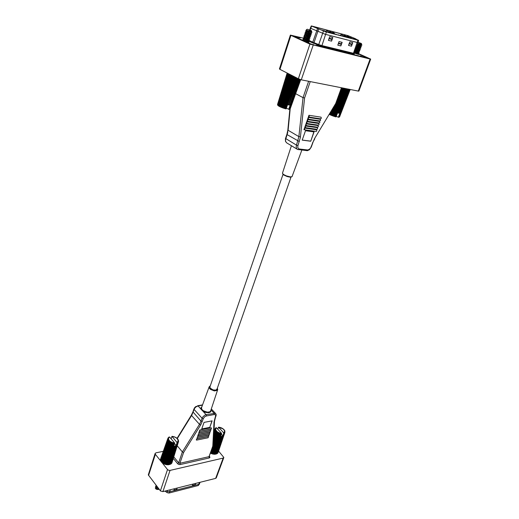 <?xml version="1.0" encoding="UTF-8"?>
<svg xmlns="http://www.w3.org/2000/svg" width="519" height="519" viewBox="0 0 519 519"><rect width="100%" height="100%" fill="white"/><g stroke="black" fill="none" stroke-linecap="round" stroke-linejoin="round"><path stroke-width="0.78" d="M295.324 148.11L291.503 145.794M370.709 59.108L358.914 91.078L358.324 91.072L370.125 59.043L370.709 59.108L358.415 53.554M313.145 45.257L301.299 79.816L298.341 78.771L309.927 44.147L370.125 59.043M290.912 35.415L279.936 69.345L279.423 68.962L290.374 35.071L309.927 44.147M300.099 37.893L294.338 36.577L312.522 44.679L366.797 57.856L358.181 53.781L367.037 57.732L363.657 56.733M303.33 38.179L290.374 35.071M304.698 127.557L305.483 127.123L305.25 125.968L304.698 127.557M316.811 129.27L317.596 128.842L317.362 127.7L305.25 125.968M305.432 125.436L306.216 125.001L305.989 123.846L305.432 125.436M317.55 127.181L318.335 126.746L318.102 125.611L305.989 123.846M306.171 123.314L306.956 122.873L306.729 121.712L306.171 123.314M318.29 125.085L319.075 124.657L318.841 123.516L306.729 121.712M306.911 121.18L307.754 120.577L307.469 119.578L306.911 121.18M319.029 122.99L319.873 122.393L319.587 121.414L307.469 119.578M307.65 119.046L308.442 118.604L308.208 117.443L307.65 119.046M319.775 120.882L320.56 120.453L320.333 119.305L308.208 117.443M303.965 129.679L304.744 129.244L304.517 128.089L303.965 129.679M316.071 131.352L316.856 130.924L316.622 129.789L304.517 128.089M308.396 116.905L309.181 116.464L308.954 115.296L308.396 116.905M320.521 118.78L321.306 118.345L321.079 117.19L308.954 115.296M335.754 103.489L314.527 138.638L335.754 103.489L341.411 87.737M295.655 93.705L303.012 97.637L304.601 97.994L300.339 137.496L297.841 145.956L297.783 147.61L298.963 148.94L307.851 149.959L309.532 149.238L311.303 147.098L309.428 149.751L307.533 150.62L306.761 150.633L307.585 149.946M354.276 53.087L358.454 54.424L359.031 54.43L358.136 53.905M302.655 39.827L302.149 39.82L302.499 40.132L305.691 41.423L308.941 42.286L308.221 41.656M361.892 56.668L364.799 57.369M360.29 55.981L361.659 56.474M360.316 55.922L361.749 56.636L316.395 45.302M314.255 45.121L317.291 45.711L316.408 45.257M300.267 37.932L294.215 36.512L310.356 43.92L313.08 44.628M297.004 37.128L296.66 37.109M358.603 40.365L348.158 35.688L311.484 25.976L325.828 31.841L358.603 40.365L358.019 42.662L325.134 34.222L310.291 28.188L309.752 29.817M355.184 38.627L358.045 40.268L325.718 31.789L311.491 26.034L348.249 35.733L355.184 38.627L354.84 39.431M307.89 29.479L311.361 30.53L307.89 29.479M308.85 30.511L311.692 31.257L311.562 31.653L308.85 30.511L310.92 31.912L307.352 30.491L306.281 29.778L307.391 29.168M306.418 30.602L311.517 33.774L310.576 34.604L306.697 32.885L305.931 32.081M306.521 30.076L311.264 32.528L311.069 33.132M306.028 31.562L310.771 34.007M305.542 33.041L310.284 35.487L310.083 36.083L309.532 35.876L305.918 34.202L305.444 33.553M305.055 34.514L309.791 36.959L309.59 37.556L308.747 37.232L304.958 35.033M304.562 35.993L309.298 38.432L309.103 39.029L308.26 38.711L304.861 37.109L304.478 36.499M306.028 36.622L305.01 36.479M304.076 37.465L308.811 39.905L308.61 40.495L307.916 40.281M303.991 37.971L305.081 38.983L308.61 40.495L309.058 41.137L307.365 40.553M304.932 38.906L303.686 38.854M303.589 38.931L308.318 41.371L308.124 41.961L306.943 41.52L303.887 40.054L303.505 39.438M310.92 31.912L312.01 32.295L311.264 32.528M306.34 30.627L305.574 30.932L306.087 31.432L311.517 33.774M305.847 32.107L305.101 32.489L306.482 33.404L310.946 35.234L310.576 34.604M305.36 33.579L304.614 33.969L305.996 34.89L310.453 36.706L310.083 36.083M304.874 35.058L304.128 35.448L305.509 36.369L309.759 38.127L309.59 37.556M304.387 36.531L303.641 36.92L305.023 37.848L309.467 39.652L309.103 39.029M303.9 37.997L303.174 38.244L303.362 38.627L309.058 41.137L308.318 41.371M303.414 39.47L302.7 39.918L304.303 40.923M311.692 31.257L311.361 30.53M290.906 74.963L280.824 106.557L280.241 106.869L279.741 106.051L289.79 74.392L289.414 74.217L279.313 106.389L278.625 105.441L288.246 73.601L278.469 105.857M285.054 108.627L286.125 108.919L296.57 77.863M296.128 77.636L285.722 108.289L284.613 108.51L284.438 107.874L294.857 76.987M294.39 76.747L284.068 107.777L283.05 107.997L282.751 107.323L293.073 76.072M292.606 75.832L282.401 107.167L281.532 107.427L281.149 106.693L291.341 75.184M279.371 106.123L289.414 74.217M279.306 106.389L280.241 106.862M300.034 79.459L289.557 108.945L288.674 109.327L286.423 108.069M300.689 79.66L290.264 108.685M289.939 109.1L299.547 82.8M300.605 79.634L290.153 108.834L289.472 109.275M289.226 109.288L289.699 109.009L300.229 79.517M287.124 73.023L277.509 104.63M277.756 105.208L277.542 104.468L287.169 73.049M277.749 104.851L287.461 73.198L277.749 104.838L278.203 105.675L277.879 104.896L287.63 73.283M297.711 78.447L288.551 104.942L288.875 105.007L298.088 78.641M299.041 79.089L289.874 105.175L299.34 79.206M278.411 105.357L288.233 73.594L278.372 105.454M290.134 105.201L299.359 79.212L290.147 105.195M288.875 105.007L298.308 78.752M289.135 104.922L289.874 105.175M286.125 108.919L297.004 78.09M287.844 104.669L288.551 104.942M358.116 42.279L361.354 43.499L358.065 42.474M357.636 43.726L361.224 45.354L361.023 45.912L357.435 44.284M357.137 45.114L360.724 46.736L360.523 47.294L356.936 45.672M356.644 46.496L360.225 48.118L360.024 48.669L356.443 47.054M356.144 47.878L359.732 49.493L359.531 50.045L355.943 48.436M355.651 49.253L359.232 50.868L359.031 51.42L355.45 49.811M355.152 50.635L358.739 52.237L358.538 52.795L357.773 52.562M354.957 51.186L358.538 52.795L358.947 53.399L358.039 54.164L354.464 52.562M354.659 52.01L358.24 53.613M361.931 45.14L359.129 43.499L361.522 44.53L361.931 45.14L361.224 45.354M357.254 44.777L361.432 46.522L361.023 45.912M356.761 46.165L360.426 47.722M356.261 47.547L360.433 49.279L360.024 48.669M355.768 48.929L359.939 50.654L359.531 50.045M355.268 50.311L359.31 51.991L359.031 51.42M354.775 51.686L358.947 53.399M354.282 53.061L354.581 53.21M361.042 44.816L357.721 43.492M359.129 43.499L361.646 44.167L361.522 44.53M329.883 113.771L329.474 114.446M335.053 116.626L336.046 116.898L346.381 88.717M345.939 88.626L335.741 116.275L335.014 116.619L334.534 115.925L344.642 88.373M344.162 88.282L334.197 115.815L333.561 116.165L332.945 115.426L342.806 88.009M342.326 87.919L332.614 115.263L332.05 115.62L331.42 114.809L334.47 106.181M333.516 107.751L331.077 114.725L330.713 115.062L330.065 114.44L330.622 112.545M330.506 114.965L329.571 114.504L329.74 114.005M349.702 89.372L339.141 116.879L338.323 117.262L336.306 116.198M339.53 116.905L350.189 89.469M350.15 89.463L339.601 116.775L339.037 117.184M338.44 117.268L339.251 116.937L349.864 89.404L339.257 116.911M347.522 88.944L338.68 113.22L347.892 89.015M348.807 89.197L339.614 113.376L349.086 89.249M339.835 113.395L349.092 89.255L339.848 113.395M338.803 113.11L348.061 89.047M338.92 113.142L339.614 113.376M338.725 113.226L347.938 89.021L338.758 113.22M336.046 116.898L346.776 88.794M337.759 112.908L338.433 113.168M210.104 386.428L209.897 387.297L210.429 388.29L213.075 389.892L215.898 390.087L217.13 388.861M202.28 409.867L203.416 410.801L203.026 411.327L201.132 409.335L201.612 408.836L202.28 409.867M160.41 490.805L167.533 469.533L168.675 470.285L170.05 470.389L162.901 491.649L160.527 490.942L148.304 474.898L155.136 453.47L155.363 454.346L148.544 475.41M223.799 457.583L216.313 477.889L215.67 478.356L223.138 458.082L223.832 457.46L218.616 451.121M163.29 451.309L155.96 452.853L155.136 453.47M199.27 431.497L210.72 429.232L210.954 429.972L210.649 430.472L199.205 432.755L198.887 432.612L199.27 431.497L199.205 432.755M198.758 432.982L210.201 430.705L210.435 431.438L210.137 431.944L198.667 434.241L198.758 432.982L198.693 434.234M198.239 434.468L209.682 432.171L209.916 432.904L209.618 433.404L198.18 435.72L197.856 435.577L198.239 434.468L198.18 435.72M197.726 435.947L209.163 433.631L209.397 434.364L209.099 434.87L197.642 437.199L197.726 435.947L197.668 437.193M197.214 437.42L208.644 435.091L208.878 435.824L208.586 436.33L197.11 438.678L197.214 437.42L197.155 438.672M199.789 430.011L211.239 427.76L211.473 428.499L211.175 429.005L199.718 431.27L199.4 431.127L199.789 430.011L199.718 431.27M196.707 438.892L208.132 436.55L208.366 437.283L208.067 437.783L196.643 440.144L196.325 439.995L196.707 438.892L196.643 440.144M203.305 418.658L200.911 424.542L183.57 452.477L182.364 451.945L199.88 423.679L202.553 417.192L204.674 415.187L206.069 414.655L206.27 414.973L206.322 415.979L204.512 416.932L203.305 418.658L202.176 418.346L193.97 409.29L194.398 408.018L195.695 406.624L198.05 405.897L195.981 406.87L194.567 408.395L191.822 415.064L191.55 415.518L191.394 415.122L177.07 438.354M215.683 416.368L214.444 421.363L213.186 445.717L212.784 446.158L214.016 422.038L215.768 415.232L214.529 414.493L206.322 415.979M166.547 490.727L168.052 491.629L169.713 491.74L198.952 484.311L200.165 482.261M199.614 483.766L198.29 485.557L169.006 493.018L167.293 492.752L164.958 491.13M224.279 430.004L223.76 429.44M218.622 427.26L222.898 428.798L224.176 430.089L224.623 431.425L223.715 432.865L224.169 433.41L217.357 453.535L224.26 432.483L224.74 432.827L217.993 452.86L224.818 432.684L224.61 431.834L224.844 432.483M224.837 432.398L224.889 431.218M224.798 430.867L224.461 430.342M213.27 443.966L217.351 432.801L218.129 432.418L218.311 433.281L210.967 453.424L211.33 453.58L218.583 433.41L219.303 432.917L219.621 433.715L212.381 453.937L212.764 454.034L219.9 433.839L220.523 433.235L220.945 433.936L213.828 454.216L214.198 454.248L221.6 433.417L219.057 432.801L216.884 431.561L215.502 429.421L216.423 427.734L215.709 427.941M215.547 428.052L215.054 428.655M213.899 431.626L215.041 428.662L215.515 428.733L214.898 429.187L213.893 431.782M213.886 431.957L214.847 429.453L215.469 429.492L213.828 433.015L214.963 430.05M213.809 433.456L215.002 430.309L215.748 430.29L213.711 435.357M213.679 436.038L215.502 431.185L216.326 431.114L213.543 438.678M213.497 439.599L216.3 432.042L217.182 432.035L213.328 442.837M216.683 453.904L222.463 436.284L216.708 453.853M215.534 454.203L221.619 436.46M217.558 453.372L224.331 433.268M216.845 453.47L217.357 453.535M215.703 453.833L216.404 454.008M214.198 454.248L215.197 454.242M212.764 454.034L213.828 454.216M211.33 453.58L212.381 453.937M210.604 452.938L210.967 453.424M223.462 429.181L222.781 428.675M222.417 428.454L221.613 428.039M221.204 427.864L220.335 427.565M219.913 427.455L219.037 427.299M221.353 436.485L220.64 436.226L214.483 453.976M222.463 436.284L221.658 436.427M223.793 432.969L222.703 436.187M158.314 489.495L156.44 489.313L155.259 488.035M156.122 486.381L156.569 486.232M156.29 486.627L156.894 486.537M158.84 488.762L156.744 488.567L155.551 487.159M155.583 486.601L155.83 486.193M155.985 486.05L156.297 485.862M158.276 488.029L156.29 487.127L155.992 485.369L156.2 486.511M157.341 486.822L156.128 485.401M159.022 489.002L157.4 489.378L155.622 488.262M158.723 489.436L159.184 489.216M155.836 488.93L157.841 489.579M158.308 489.398L158.658 488.833M177.933 439.346L177.42 438.75M172.068 436.447L174.618 437.03L176.518 438.068L177.777 439.444L178.134 440.871L177.011 442.422L177.498 443.012L170.952 463.999L177.634 442.013L178.173 442.383L171.711 463.272L178.277 442.22L178.075 441.325L178.517 441.552L172.042 462.416M178.517 441.507L178.491 440.65M178.426 440.469L178.101 439.723M167.871 438.497L168.111 437.913L168.513 438.068L167.793 438.652L160.449 459.419L167.767 438.84L168.351 438.776L160.481 460.184L167.864 439.729L168.617 439.729L161.039 461.501L168.325 440.663L169.168 440.599L161.649 462.267L169.103 441.578L169.985 441.319L169.927 442.201L162.81 463.233L170.174 442.376L171.062 442.013L171.16 442.902L164.049 463.921L164.432 464.09L171.445 443.025L172.302 442.545L172.535 443.382L165.535 464.466L165.937 464.57L172.84 443.473L173.586 442.863L173.949 443.661L167.073 464.752L167.475 464.784L174.663 443.025L171.964 442.383L169.726 441.066L168.532 439.353L168.72 437.751L169.603 436.972L168.857 437.199M168.681 437.296L167.942 438.412M161.617 462.176L168.96 441.15L161.636 462.247M170.193 464.401L175.714 446.009L170.226 464.362M168.922 464.726L174.494 446.23L168.552 464.771L169.175 464.317L169.882 464.511M171.847 463.045L173.631 457.265M171.354 463.305L171.711 463.272M171.186 463.824L177.699 442.817M170.362 463.928L170.952 463.999M167.475 464.784L168.552 464.771M165.937 464.57L167.073 464.752M164.432 464.09L165.535 464.466M163.05 463.383L164.049 463.921M161.889 462.5L162.719 463.169M161.039 461.501L161.74 461.826M168.208 440.41L160.871 461.229M160.546 460.457L161.02 460.742M177.128 438.471L176.441 437.932M176.064 437.692L175.234 437.258M174.812 437.076L173.897 436.764M173.45 436.648L172.509 436.485M174.494 446.23L173.748 445.957L167.799 464.492M175.714 446.009L174.942 445.853L169.103 464.362M174.942 445.853L174.78 446.204M177.083 442.532L175.986 445.879M292.126 176.518L290.452 177.226L287.059 176.538L283.439 174.819L282.498 173.19L283.458 174.423L286.371 175.87L290.205 176.862L291.983 176.7L301.889 150.082M310.965 147.149L314.527 138.638M306.541 150.555L297.419 149.381L296.414 148.239L296.193 146.228L296.466 145.099L297.945 145.605M299.34 141.583L286.903 134.512L287.863 129.977L287.675 132.799L285.528 139.786L285.651 141.492L286.67 142.855L285.489 141.395L285.372 139.034L285.541 138.411L296.466 145.099L298.866 136.627L300.423 136.821M312.367 143.192L314.761 138.807M286.67 142.855L297.523 149.433L298.607 149.667L299.216 148.985M291.425 176.882L288.35 176.882L283.848 175.059M354.256 53.976L353.355 53.729L353.407 53.275L354.179 53.36L354.153 53.931M353.614 54.132L321.118 46.204L308.766 41.228M317.472 28.694L312.769 42.156L313.976 42.662L313.437 43.311M323.441 31.023L318.75 44.55L321.527 45.484L353.407 53.275L357.896 40.255M308.675 40.294L312.769 42.156L312.055 42.727M322.124 46.476L321.884 45.659L326.373 31.99M318.627 29.161L313.976 42.662L318.75 44.55L318.212 45.198M284.594 108.497L283.478 108.14M283.024 107.984L281.934 107.576M281.486 107.401L280.513 106.979M280.078 106.771L279.319 106.369M286.086 108.348L285.735 108.25M284.438 107.874L284.075 107.757M282.758 107.303L282.401 107.167M281.155 106.674L280.831 106.531M334.638 116.503L333.581 116.165M333.179 116.029L332.121 115.633M331.725 115.478L330.759 115.069M330.369 114.887L329.584 114.491M336.059 116.36L335.741 116.275M334.534 115.925L334.197 115.815M332.958 115.387L332.614 115.263M331.427 114.79L331.109 114.66M210.253 385.993L209.65 386.882L210.013 388.043L212.842 389.951L216.3 390.158L217.312 389.282L217.279 388.426M217.364 388.186L217.695 389.477L217.15 390.45L214.328 390.956L210.305 389.308L209.209 387.978L209.131 386.856L201.547 407.571L201.612 408.836M203.416 410.801L207.282 412.151L209.585 411.891L210.61 411.113L217.63 389.801M211.019 410.016L210.649 411.982L208.917 412.754L205.511 412.469L203.026 411.327L206.069 414.655L215.236 413.293L216.138 414.376L216.04 416.121M213.16 445.827L208.995 456.739L209.261 457.927L209.968 457.362L209.345 456.448M177.654 463.733L178.783 464.473L180.132 464.576L179.892 463.259L178.653 462.838L177.654 463.733L173.307 458.433M202.436 405.151L198.05 405.897L201.054 409.173L200.963 407.837L201.82 406.831M202.293 421.564L201.035 421.136L192.945 411.878L191.394 415.122M211.032 409.978L214.094 413.28L214.289 414.519M200.613 425.035L199.53 424.438L191.55 415.518L177.323 438.587M215.022 418.995L214.665 419.242M214.392 421.96L213.984 422.479M311.562 31.646L312.01 32.295M305.62 31.049L306.067 31.698M305.127 32.535L305.581 33.177M311.024 35.253L310.284 35.487M304.64 34.014L305.094 34.656M310.531 36.726L309.791 36.959M304.153 35.493L304.608 36.135M310.038 38.198L309.298 38.432M303.673 36.972L304.121 37.608M309.545 39.671L308.811 39.905M303.187 38.445L303.634 39.081M302.7 39.918L303.038 40.398M306.307 29.855L306.554 30.212M286.092 108.912L284.918 108.601M295.272 77.201L284.665 108.529L283.374 108.114L293.851 76.468M283.127 108.03L281.856 107.563L292.216 75.631M292.002 75.527L281.616 107.465L280.474 106.972M288.804 109.34L289.375 109.308M290.076 109.009L289.725 109.217M279.086 106.265L278.418 105.844M277.587 104.948L277.503 104.566M300.235 79.524L289.706 108.99M360.225 48.111L360.932 47.897L360.523 47.294M361.432 46.522L360.724 46.736M360.433 49.279L359.732 49.493M359.939 50.654L359.232 50.868M359.44 52.023L358.739 52.237M336.007 116.892L334.924 116.6M334.703 116.535L333.483 116.139L343.578 88.165M343.351 88.12L333.263 116.068L332.05 115.62M338.706 96.132L331.836 115.529L330.72 115.062M339.595 116.833L339.316 117.08M210.338 385.747L209.131 386.856M224.896 431.12L224.766 430.776M224.474 430.225L224.182 429.836M215.872 427.779L215.508 428.214M223.78 429.395L223.326 428.992M222.859 428.642L222.268 428.285M221.756 428.013L221.081 427.727M220.53 427.546L219.829 427.358M219.258 427.26L218.596 427.195M178.413 440.832L178.4 440.216M178.114 439.593L177.855 439.197M169.045 437.011L168.727 437.225M177.433 438.698L177.005 438.296M176.499 437.9L175.922 437.53M175.357 437.232L174.676 436.94M174.073 436.739L173.352 436.55M172.723 436.44L172.029 436.382M160.481 460.158L167.832 439.476M155.363 454.346L160.864 461.183L168.234 440.326M301.5 79.861L358.324 91.072M279.936 69.345L298.341 78.771M302.214 140.156L305.496 130.717L314.034 131.891L310.738 141.226L302.214 140.156M313.833 131.865L310.738 141.226M310.57 141.123L302.24 140.078M349.021 37.79L348.58 36.771L346.945 36.174L348.58 36.771M347.159 36.311L346.115 36.888M346.024 36.68L346.945 36.174M325.322 31.665L325.141 31.036L321.456 29.972L325.141 31.036M364.565 57.181L363.663 56.779M314.021 44.919L313.119 44.504M349.787 41.838L348.515 45.425L351.525 46.185L352.79 42.616L349.787 41.838M339.069 41.559L337.804 45.179L340.879 45.951L342.151 42.337L339.069 41.559M329.682 36.661L328.417 40.346L331.576 41.144L332.841 37.478L329.682 36.661M346.186 37.044L345.738 36.025L344.103 35.422L345.738 36.025M344.311 35.564L343.26 36.142M343.169 35.934L344.103 35.422M343.325 36.285L342.877 35.273L341.236 34.669L340.256 35.61M341.45 34.805L342.877 35.273M340.107 35.292L341.236 34.669M334.697 34.144L334.178 32.976L332.523 32.366L334.178 32.976M332.724 32.509L331.641 33.112M331.55 32.911L332.523 32.366M331.68 33.21L331.232 32.204L329.571 31.594L331.232 32.204M329.773 31.73L328.676 32.34M328.592 32.139L329.571 31.594M328.715 32.425L328.268 31.419L326.607 30.809L325.601 31.75M326.801 30.945L328.268 31.419M325.458 31.445L326.607 30.809M351.674 38.601L351.188 37.842L349.767 37.381L351.408 37.984M349.988 37.524L349.203 37.952M348.885 37.868L349.767 37.381M348.839 37.855L348.353 37.096L346.926 36.635L348.567 37.238M347.14 36.771L346.361 37.206M346.037 37.121L346.926 36.635M345.985 37.109L345.492 36.343L344.058 35.876L345.712 36.486M344.272 36.019L343.487 36.453M343.169 36.369L344.058 35.876M334.346 34.059L333.86 33.281L332.394 32.807L334.061 33.424M332.601 32.95L331.81 33.391M331.498 33.313L332.394 32.807M331.382 33.281L330.895 32.502L329.429 32.029L331.096 32.645M329.63 32.172L328.832 32.613M328.521 32.528L329.429 32.029M354.295 39.288L352.609 38.594L354.256 39.204M352.304 38.763L352.609 38.594M351.454 38.542L349.767 37.848L351.421 38.458M349.462 38.023L349.767 37.848M348.599 37.796L346.906 37.096L348.56 37.705M346.595 37.271L346.906 37.096M339.893 35.513L338.187 34.812L339.861 35.422M337.875 34.981L338.187 34.812M336.954 34.741L335.242 34.033L336.915 34.65M334.93 34.209L335.242 34.033M333.989 33.962L332.27 33.255L333.951 33.878M331.959 33.43L332.27 33.255M328.988 38.685L331.829 39.412L331.985 38.951L329.143 38.224M331.829 39.412L331.576 41.144M332.841 37.478L331.985 38.951M338.375 43.544L341.132 44.238L341.294 43.791L338.531 43.09M341.132 44.238L340.879 45.951M342.151 42.337L341.294 43.791M349.092 43.81L351.778 44.491L351.934 44.044L349.248 43.362M351.778 44.491L351.525 46.185M352.79 42.616L351.934 44.044M290.004 109.042L300.527 79.615M290.205 105.046L288.726 109.334M289.388 109.146L299.937 79.426M288.966 104.896L298.146 78.674L288.914 105M289.771 105.143L298.925 79.037M287.617 104.624L296.816 77.986M288.441 104.909L297.595 78.388M286.066 108.614L296.647 77.902M284.899 108.594L295.486 77.312M285.547 108.477L296.012 77.578M284.438 108.153L294.954 77.039M283.134 108.036L293.631 76.358M283.893 107.978L294.273 76.689M282.771 107.589L293.183 76.131M282.239 107.394L292.508 75.78M281.175 106.972L291.464 75.249M280.279 106.882L290.51 74.755M280.468 106.966L290.692 74.853M280.695 106.765L290.835 74.924M279.773 106.33L289.907 74.451M279.164 106.304L289.245 74.113M279.378 106.11L289.375 74.185M278.645 105.72L288.629 73.802M277.886 105.182L287.721 73.328M277.529 104.747L287.234 73.082M339.458 116.97L350.078 89.45M339.809 113.395L338.349 117.262M338.972 117.08L349.611 89.352M339.517 113.343L348.697 89.171M337.571 112.863L346.588 88.755M338.336 113.136L347.399 88.918M336.027 116.613L346.452 88.73M334.71 116.535L345.031 88.451M334.911 116.593L345.252 88.496M335.553 116.483L345.816 88.606M334.521 116.185L344.739 88.392M334.015 116.016L344.045 88.256M332.958 115.653L342.916 88.035M332.043 115.614L341.885 87.828M332.452 115.471L342.222 87.899M331.44 115.069L334.742 105.72M330.532 114.971L332.394 109.613M330.713 115.056L332.893 108.789M330.973 114.868L333.354 108.023M330.071 114.459L330.888 112.11M329.675 114.264L329.792 113.921M167.533 469.533L161.909 462.52M161.623 462.157L161.156 461.573M223.138 458.082L170.05 470.389M212.115 420.864L209.767 427.533L201.69 429.116L204.025 422.395L212.115 420.864M215.67 478.356L162.901 491.649M177.206 445.802L182.364 451.945L178.653 462.838L173.774 456.915M211.927 420.896L209.767 427.533M209.637 427.397L201.748 428.934M174.371 488.762L173.93 490.046L176.823 489.313L177.271 488.029M195.404 483.461L192.912 484.084L192.465 485.356L195.254 484.649L195.702 483.384M195.397 483.481L195.254 484.649M174.365 488.781L176.979 488.1M176.966 488.126L176.823 489.313M216.423 427.734L221.522 433.313M223.715 432.865L218.616 427.299M215.106 428.603L213.893 431.756M214.944 429.362L213.873 432.152M215.67 430.206L215.482 430.705M215.126 430.206L213.796 433.696M216.326 431.114L213.549 438.49M216.222 431.004L213.575 438.036M215.638 431.075L213.659 436.323M216.151 431.639L213.549 438.561M217.176 431.86L213.367 442.123M217.033 431.756L213.393 441.572M216.449 431.905L213.478 439.911M217.137 432.418L213.341 442.642M218.227 432.496L210.727 453.022M218.058 432.411L213.166 445.815M217.5 432.645L213.257 444.277M218.311 433.067L210.896 453.359M219.401 432.976L212.012 453.554M219.219 432.917L211.836 453.496M218.726 433.242L211.428 453.587M219.608 433.54L212.297 453.885M220.62 433.281L213.348 453.885M220.439 433.248L213.173 453.853M220.037 433.657L212.855 454.028M220.925 433.813L213.731 454.177M220.809 436.226L214.645 453.976M220.64 436.226L221.6 433.417M221.341 433.852L214.276 454.222M221.269 436.466L215.1 454.216M221.885 436.109L215.82 453.833M221.658 436.434L215.593 454.164M222.379 436.278L216.306 454.002M224.143 433.281L217.266 453.548M224.727 432.697L217.922 452.886M217.779 429.219L218.525 427.228M222.813 435.791L221.341 434.176M169.603 436.972L174.592 442.915M177.011 442.422L172.016 436.498M167.871 438.717L160.488 459.51M168.545 439.625L168.416 439.995M167.981 439.619L160.611 460.522M169.064 440.475L161.636 461.735M168.454 440.547L161.124 461.56M170.011 441.384L162.655 462.747M169.875 441.273L162.518 462.63M169.252 441.435L161.986 462.546M169.947 441.98L162.674 463.097M171.088 442.058L163.829 463.493M170.92 441.967L163.66 463.402M170.323 442.22L163.154 463.415M171.166 442.662L163.978 463.856M172.314 442.571L165.165 464.057M172.133 442.506L164.984 463.999M171.594 442.85L164.536 464.096M172.522 443.168L165.451 464.408M173.612 442.882L166.586 464.401M173.417 442.85L166.398 464.369M172.976 443.284L166.035 464.557M173.923 443.447L166.975 464.713M173.93 445.957L167.981 464.492M173.748 445.957L174.663 443.025M174.371 443.486L167.553 464.758M174.403 446.204L168.448 464.745M175.104 445.821L169.259 464.33M174.832 446.165L168.986 464.68M175.623 445.996L169.778 464.505M176.09 445.471L175.98 445.815M177.466 442.85L170.861 464.012M178.153 442.22L171.627 463.298M178.504 441.442L178.302 442.104M171.121 438.782L171.938 436.421M176.142 445.477L174.501 443.524M310.206 81.58L304.601 97.994M290.179 108.886L288.097 130.288L298.866 136.627L303.012 97.637L308.591 81.262M311.582 26.132L310.135 29.959M347.996 35.662L347.782 36.44M349.287 36.109L348.794 37.271M355.943 38.977L355.645 39.639M209.442 456.188L209.682 456.467M209.261 457.927L180.132 464.576M183.57 452.477L179.892 463.259L209.021 456.655L212.784 446.158M169.155 492.985L170.388 489.761M198.219 485.576L199.478 482.43M166.833 492.479L167.423 490.507M282.998 174.455L209.877 387.083M290.951 177.206L216.903 389.51M316.96 129.322L304.848 127.609M317.693 127.226L305.581 125.488M318.432 125.137L306.314 123.36M319.172 123.035L307.053 121.232M319.912 120.933L307.793 119.091M316.22 131.404L304.115 129.731M320.658 118.825L308.533 116.95M312.698 143.147L311.303 147.098M286.884 134.44L285.541 138.411M341.703 87.795L336.033 103.586M289.887 109.146L287.863 129.977M282.498 173.19L291.386 145.722M358.019 42.662L354.179 53.36M311.277 25.956L310.291 28.188M300.183 37.906L296.92 37.096M306.502 30.134L306.32 30.679M306.009 31.614L305.834 32.159M305.522 33.093L305.341 33.638M305.036 34.572L304.854 35.11M304.543 36.051L304.368 36.583M304.056 37.524L303.881 38.056M303.57 38.996L303.394 39.528M361.354 43.499L361.646 44.167M211.369 408.953L215.703 413.611M202.527 404.891L197.648 405.722M193.924 408.991L192.945 411.878"/></g></svg>
